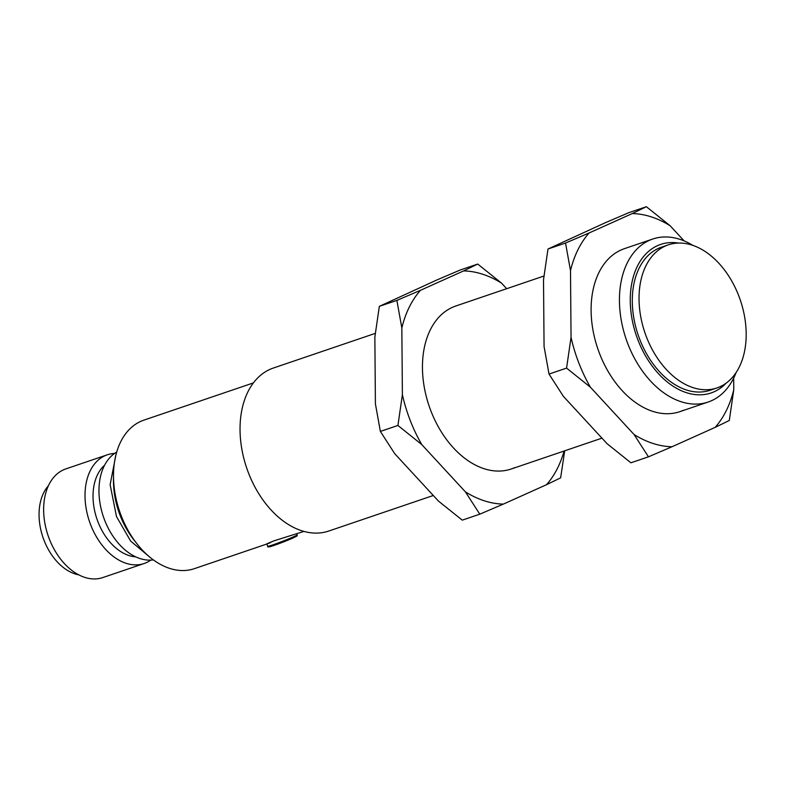 <?xml version="1.0" encoding="UTF-8"?>
<svg xmlns="http://www.w3.org/2000/svg" width="785" height="785" viewBox="0 0 785 785"><rect width="100%" height="100%" fill="white"/><g stroke="black" fill="none" stroke-linecap="round" stroke-linejoin="round"><path stroke-width="1.18" d="M668.28 244.861L661.539 247.157A75.566 50.407 71.2 0 0 639.775 339.414A75.566 50.407 71.2 0 0 710.189 390.233L716.94 387.937A75.566 50.407 71.2 0 0 738.705 295.68A75.566 50.407 71.2 0 0 668.28 244.861A75.566 50.407 71.2 0 0 646.516 337.118A75.566 50.407 71.2 0 0 716.94 387.937M726.115 383.149A78.431 52.32 -108.8 0 1 714.193 391.735A78.431 52.32 -108.8 0 1 638.028 340.199A78.431 52.32 -108.8 0 1 657.536 245.646A78.431 52.32 -108.8 0 1 678.485 243.056M736.094 372.561A86.085 57.423 -108.8 0 1 711.563 400.693A86.085 57.423 -108.8 0 1 708.178 402.028A86.085 57.423 -108.8 0 1 627.961 344.134A86.085 57.423 -108.8 0 1 649.372 240.357A86.085 57.423 -108.8 0 1 652.757 239.023A86.085 57.423 -108.8 0 1 692.851 245.371M270.629 542.563L268.117 543.583M267.744 546.262A15.778 0.746 -21.2 0 0 277.439 543.249A15.778 0.746 -21.2 0 0 293.58 536.773A15.778 0.746 -21.2 0 0 297.172 534.85C296.102 536.587 299.762 534.565 293.305 537.872L271.639 546.213C268.49 547.155 267.185 547.174 267.744 546.262L266.792 543.819L274.063 540.806L303.913 531.416M375.269 333.38L273.357 368.037A86.085 57.423 71.2 0 0 248.56 473.139A86.085 57.423 71.2 0 0 328.787 531.033L433.3 495.492M253.418 382.903L143.851 420.152A78.431 52.32 71.2 0 0 121.263 515.912A78.431 52.32 71.2 0 0 194.356 568.664L266.861 544.005M116.7 452.101A57.393 38.288 71.2 0 0 104.64 520.161A57.393 38.288 71.2 0 0 153.35 559.891M104.582 465.23A50.211 33.5 71.2 0 0 97.997 521.937A50.211 33.5 71.2 0 0 135.736 556.869M114.541 453.475A57.393 38.288 71.2 0 0 107.231 454.829A57.393 38.288 71.2 0 0 90.697 524.9A57.393 38.288 71.2 0 0 144.175 563.502A57.393 38.288 71.2 0 0 150.808 560.117M107.231 454.829L65.852 468.9A57.393 38.288 71.2 0 0 49.318 538.971A57.393 38.288 71.2 0 0 102.796 577.574L144.175 563.502M48.415 485.758A50.211 33.5 71.2 0 0 44.029 540.296A50.211 33.5 71.2 0 0 78.706 574.836M652.757 239.023L624.418 248.659A86.085 57.423 71.2 0 0 621.033 249.993A86.085 57.423 71.2 0 0 598.67 351.219A86.085 57.423 71.2 0 0 679.849 411.664A86.085 57.423 71.2 0 0 683.225 410.329M684.128 240.897L670.194 225.795A120.095 80.119 71.2 0 0 632.239 213.579L589.103 232.968A120.095 80.119 71.2 0 0 570.499 270.609L571.048 337.334A120.095 80.119 71.2 0 0 590.389 387.191L634.074 434.527A120.095 80.119 71.2 0 0 672.029 446.743L715.155 427.364A120.095 80.119 71.2 0 0 733.769 389.713L733.671 378.105M571.048 337.334L566.574 368.106L549.029 374.072L563.404 396.376L607.09 443.711L630.914 462.797L648.449 456.831L672.029 446.743M589.103 232.968L565.534 243.046L547.989 249.012L543.514 279.784L544.064 346.509L549.029 374.072M670.194 225.795L646.369 206.71L628.834 212.666L605.255 222.754L547.989 249.012M715.155 427.364L729.294 420.485L733.769 389.713M646.369 206.71L632.239 213.579M565.534 243.046L570.499 270.609M566.574 368.106L590.389 387.191M634.074 434.527L648.449 456.831M543.927 276.035L455.761 306.013A86.085 57.423 71.2 0 0 452.386 307.347A86.085 57.423 71.2 0 0 430.013 408.563A86.085 57.423 71.2 0 0 511.192 469.008A86.085 57.423 71.2 0 0 514.577 467.683M506.668 288.703L501.536 283.14A120.095 80.119 71.2 0 0 463.582 270.923L420.456 290.313A120.095 80.119 71.2 0 0 401.841 327.963L402.391 394.678A120.095 80.119 71.2 0 0 421.731 444.546L465.417 491.881A120.095 80.119 71.2 0 0 503.371 504.098L546.507 484.708A120.095 80.119 71.2 0 0 564.081 451.022M402.391 394.678L397.916 425.46L380.372 431.416L394.747 453.72L438.432 501.056L462.257 520.141L479.792 514.175L503.371 504.098M420.456 290.313L396.876 300.4L379.332 306.356L374.857 337.138L375.407 403.863L380.372 431.416M501.536 283.14L477.712 264.054L460.177 270.02L436.597 280.098L379.332 306.356M546.507 484.708L560.637 477.839L564.7 450.816M477.712 264.054L463.582 270.923M396.876 300.4L401.841 327.963M397.916 425.46L421.731 444.546M465.417 491.881L479.792 514.175M293.256 537.892A14.827 0.697 158.8 0 1 273.985 545.438A14.827 0.697 158.8 0 1 271.963 545.173M113.521 477.771A67.912 45.304 71.2 0 0 120.193 515.578A67.912 45.304 71.2 0 0 135.187 541.483M297.172 534.85L296.779 533.839M150.573 557.762L130.663 541.091L116.494 516.579L110.135 484.698L115.797 455.477M511.192 469.008L601.958 438.148M679.849 411.664L708.178 402.028"/></g></svg>
